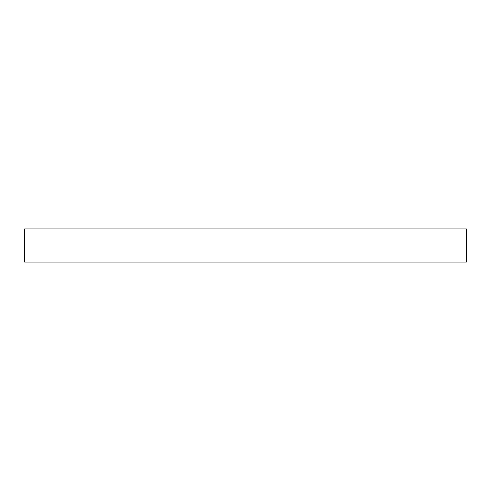 <?xml version="1.0" encoding="UTF-8"?>
<svg xmlns="http://www.w3.org/2000/svg" width="491" height="491" viewBox="0 0 491 491"><rect width="100%" height="100%" fill="white"/><g stroke="black" fill="none" stroke-linecap="round" stroke-linejoin="round"><path stroke-width="0.74" d="M24.55 262.071L24.55 228.929L466.45 228.929L466.45 262.071L24.55 262.071"/></g></svg>
